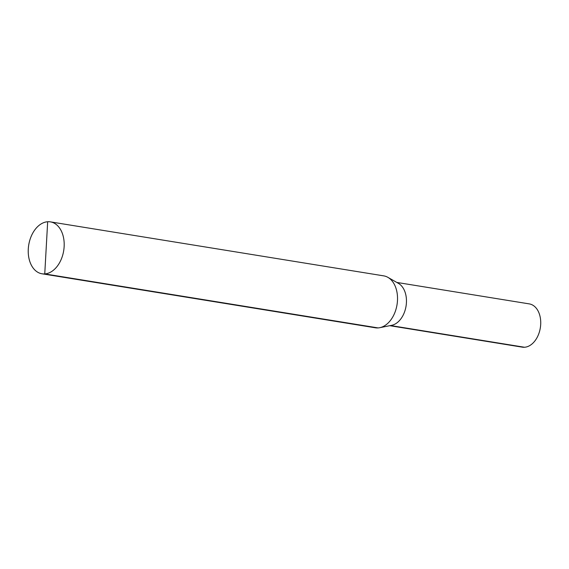 <?xml version="1.0" encoding="UTF-8"?>
<svg xmlns="http://www.w3.org/2000/svg" width="569" height="569" viewBox="0 0 569 569"><rect width="100%" height="100%" fill="white"/><g stroke="black" fill="none" stroke-linecap="round" stroke-linejoin="round"><path stroke-width="0.85" d="M47.668 221.746L44.752 273.917A26.295 17.717 -80.8 0 0 63.97 248.646A26.295 17.717 -80.8 0 0 50.413 221.874A26.295 17.717 -80.8 0 0 28.72 244.997A26.295 17.717 -80.8 0 0 42.006 273.789A26.295 17.717 -80.8 0 0 44.752 273.917L378.086 327.915A26.295 17.717 -80.8 0 0 379.743 327.694A26.295 17.717 -80.8 0 0 397.034 304.664A26.295 17.717 -80.8 0 0 387.894 277.352A26.295 17.717 -80.8 0 0 383.755 275.873L50.413 221.874A26.295 17.717 -80.8 0 0 47.668 221.746A26.295 17.717 -80.8 0 0 28.45 247.017A26.295 17.717 -80.8 0 0 42.006 273.789A26.295 17.717 -80.8 0 0 63.7 250.666A26.295 17.717 -80.8 0 0 50.413 221.874L383.755 275.873A26.295 17.717 -80.8 0 1 387.894 277.352A26.295 17.717 -80.8 0 1 397.034 304.664A26.295 17.717 -80.8 0 1 379.743 327.694A26.295 17.717 -80.8 0 1 375.341 327.787A26.295 17.717 -80.8 0 0 378.086 327.915M391.643 325.319A21.914 14.766 -80.8 0 0 406.053 306.122A21.914 14.766 -80.8 0 0 398.435 283.369L387.894 277.352L398.435 283.369A21.914 14.766 -80.8 0 1 406.053 306.122A21.914 14.766 -80.8 0 1 391.643 325.319L379.743 327.694L391.643 325.319M524.533 347.254A21.914 14.766 -80.8 0 0 540.55 326.201A21.914 14.766 -80.8 0 0 529.255 303.889L407.774 284.208L529.255 303.889A21.914 14.766 -80.8 0 1 540.322 327.879A21.914 14.766 -80.8 0 1 522.25 347.147A21.914 14.766 -80.8 0 0 524.533 347.254L390.519 325.539M42.006 273.789L375.341 327.787L42.006 273.789M389.779 325.688L522.25 347.147L389.779 325.688M396.792 282.43L407.774 284.208L396.792 282.43"/></g></svg>
